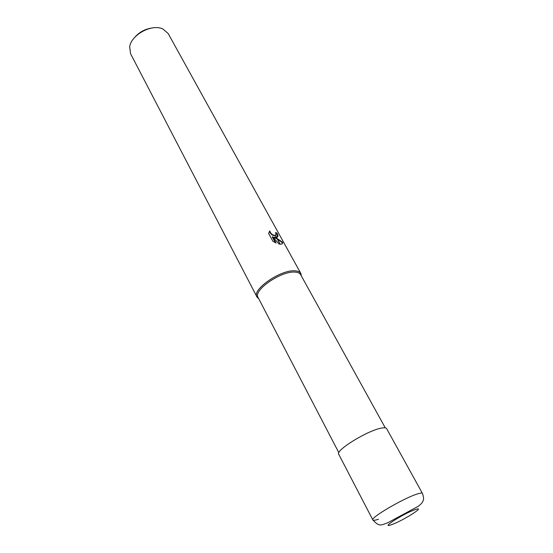 <?xml version="1.0" encoding="UTF-8"?>
<svg xmlns="http://www.w3.org/2000/svg" width="553" height="553" viewBox="0 0 553 553"><rect width="100%" height="100%" fill="white"/><g stroke="black" fill="none" stroke-linecap="round" stroke-linejoin="round"><path stroke-width="0.83" d="M385.268 427.842L300.604 274.585C299.719 273.037 297.777 272.2 294.784 272.083C280.924 270.942 252.901 290.422 258.051 297.403L338.851 452.734M300.811 273.41L301.261 275.774L300.943 273.687C300.12 271.917 298.081 270.963 294.818 270.818C280.274 269.594 251.014 290.256 257.11 297.189L258.68 298.606L256.958 296.92L130.522 53.62L129.685 46.549C131.365 35.288 150.298 24.443 161.428 28.397L162.7 28.846L168.126 33.456L300.811 273.41C299.892 271.813 297.894 270.949 294.818 270.818C280.53 269.615 251.636 289.717 256.958 296.92M152.808 27.878C145.37 28.777 139.218 32.074 134.351 37.77M274.108 237.106L276.866 238.322L280.067 244.143L278.995 243.97L272.601 236.698L276.065 243.023L272.857 241.232L268.606 233.449L269.76 230.919C270.659 233.656 272.435 235.143 275.076 235.398L276.382 237.444L273.797 237.403L277.219 238.965M275.242 235.378L276.037 233.94L275.498 232.578L276.88 233C278.387 235.64 278.263 237.119 276.514 237.431L276.382 237.444M276.866 238.322L282.576 242.262C282.825 243.486 282.23 244.122 280.793 244.17L280.067 244.143M282.092 243.859L282.251 242.573L277.419 239.076M277.385 237.154L276.562 233.304L276.88 233M276.514 237.437L275.366 235.35M275.332 235.537L274.765 235.696C272.159 235.46 270.382 233.988 269.449 231.278M276.562 233.304L275.719 233.02M275.422 242.732L272.283 237.009L272.601 236.698M280.212 244.149L277.053 238.419M422.437 493.387C423.695 496.974 423.895 499.456 423.038 500.824C422.734 502.29 421.116 504.122 418.186 506.327L387.729 522.772C381.176 525.074 379.51 527.244 372.867 519.965C369.957 517.891 404.264 497.811 417.563 493.905C420.467 492.986 422.091 492.82 422.437 493.387L386.616 428.596C386.084 427.697 384.335 427.531 381.363 428.112C367.704 430.386 335.035 450.536 338.733 454.269L372.867 519.965C373.268 520.587 375.141 520.338 378.48 519.219M391.579 524.659C402.639 520.933 427.199 505.401 415.255 509.596C403.918 513.329 378.833 529.373 391.579 524.659M258.175 297.645L257.11 297.189M300.735 274.827L300.943 273.687"/></g></svg>
